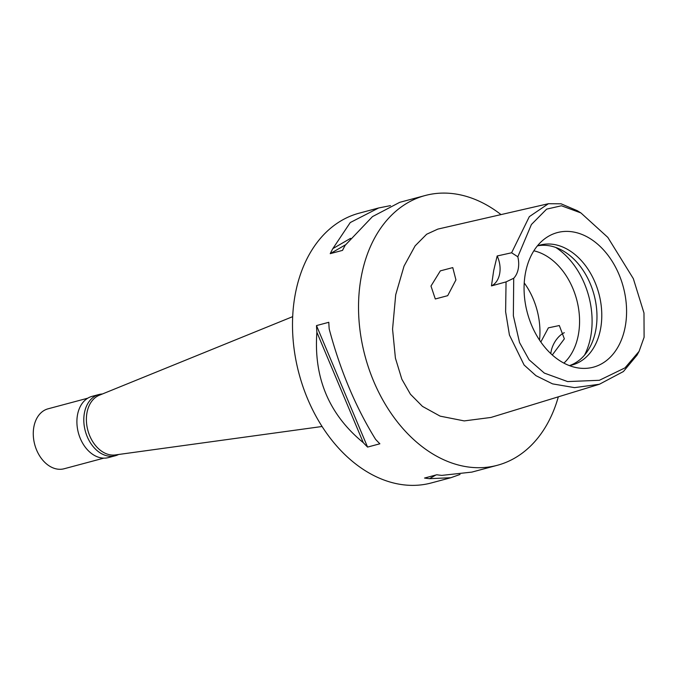 <?xml version="1.0" encoding="UTF-8"?>
<svg xmlns="http://www.w3.org/2000/svg" width="678" height="678" viewBox="0 0 678 678"><rect width="100%" height="100%" fill="white"/><g stroke="black" fill="none" stroke-linecap="round" stroke-linejoin="round"><path stroke-width="1.02" d="M513.721 278.251A22.162 15.806 75 0 0 518.246 268.861A22.162 15.806 75 0 0 517.814 256.776L531.408 224.511L546.638 209.129L561.443 205.773L580.919 212.934L607.819 237.385L633.337 278.65L643.981 313.007L644.1 337.28L639.091 351.34L624.997 367.874L599.377 380.29L567.605 381.578L544.315 373.078L529.094 359.806L519.534 342.543L513.356 315.77L513.721 278.251L506.051 281.904L491.457 285.904L493.677 270.59L497.169 255.979A22.162 15.806 -105 0 1 499.635 273.836A22.162 15.806 -105 0 1 491.457 285.904M625.158 326.982A69.656 49.68 75 0 0 603.674 250.063A69.656 49.68 75 0 0 544.917 238.648A69.656 49.68 75 0 0 525.492 272.793A69.656 49.68 75 0 0 579.554 368.137A69.656 49.68 75 0 0 625.158 326.982M517.814 256.776L511.61 252.775L497.169 255.979M639.091 351.34L637.066 355.086L623.421 371.527L599.42 384.248L574.546 387.638L552.57 383.875L535.959 375.68L524.102 365.018L509.424 335.008L505.619 311.761L506.051 281.904M511.61 252.775L529.323 216.655L548.417 203.714L561.079 203.807L577.292 210.697L580.919 212.934M455.938 279.904L452.76 267.598L440.336 270.869L430.979 286.057L435.301 298.973L447.692 295.676L455.938 279.904M548.417 203.714L437.835 229.105L426.648 234.241L415.131 245.851L404.037 266.107L395.706 294.752L392.562 329.161L395.41 358.12L401.842 379.205L410.436 394.232L422.479 406.393L440.149 416.148L464.227 420.911L490.923 417.453M558.325 396.825A139.626 99.59 -105 0 1 497.355 465.286A139.626 99.59 -105 0 1 393.206 416.351A139.626 99.59 -105 0 1 361.382 276.09A139.626 99.59 -105 0 1 425.191 195.518A139.626 99.59 -105 0 1 501.017 214.604M390.494 205.62L378.638 207.968L359.162 213.18A139.626 99.59 75 0 0 295.354 293.752A139.626 99.59 75 0 0 327.177 434.013A139.626 99.59 75 0 0 431.327 482.948L450.802 477.736L460.031 474.456M425.191 195.518L399.715 202.332L372.485 216.604L345.153 245.326A139.626 99.59 75 0 0 342.526 250.377L330.22 253.665A139.626 99.59 -105 0 1 332.847 248.614L350.246 222.554L378.638 207.968M497.355 465.286L471.88 472.1L441.844 475.38A139.626 99.59 75 0 1 436.835 474.761L424.53 478.049A139.626 99.59 -105 0 0 429.538 478.676L450.802 477.736M316.499 325.584L328.805 322.296A139.626 99.59 75 0 0 329.194 328.983C340.288 370.552 355.747 407.342 375.587 439.352A139.626 99.59 75 0 0 379.875 443.793L367.569 447.082A139.626 99.59 -105 0 1 363.281 442.649C329.016 414.495 313.558 377.705 316.889 332.279A139.626 99.59 -105 0 1 316.499 325.584L367.569 447.082M292.684 316.643L99.335 395.232A31.027 22.128 75 0 0 87.021 412.504A31.027 22.128 75 0 0 115.302 454.938L322.075 426.496M524.23 282.929A62.054 44.265 -105 0 1 539.519 340.102M552.299 354.992L564.35 338.839L559.316 325.533L548.383 327.847L540.824 342.009M563.901 363.12A62.054 44.265 75 0 0 578.3 335.11A62.054 44.265 75 0 0 533.857 250.809M550.824 353.645A17.95 10.416 118.5 0 1 551.138 351.382A17.95 10.416 118.5 0 1 564.316 332.678M555.748 247.453A70.919 50.587 -105 0 1 590.648 336.949A70.919 50.587 -105 0 1 584.546 355.094M537.705 245.817A62.054 44.265 -105 0 1 582.521 269.463A62.054 44.265 -105 0 1 595.708 330.449A62.054 44.265 -105 0 1 569.723 365.527M569.351 365.595A62.054 44.265 75 0 0 572.156 364.976A62.054 44.265 75 0 0 600.513 329.169A62.054 44.265 75 0 0 586.368 266.827A62.054 44.265 75 0 0 540.078 245.08A62.054 44.265 75 0 0 537.349 245.945M429.538 478.676L435.844 475.024M316.889 332.279L363.281 442.649M345.551 244.783L330.22 253.665M350.585 238.342L332.847 248.614M118.574 454.489A31.697 22.603 -105 0 1 115.311 455.752A31.697 22.603 -105 0 1 91.666 444.649A31.697 22.603 -105 0 1 84.445 412.809A31.697 22.603 -105 0 1 98.929 394.52A31.697 22.603 -105 0 1 102.386 393.986M98.929 394.52L92.03 396.367A31.697 22.603 75 0 0 77.546 414.656A31.697 22.603 75 0 0 84.767 446.497A31.697 22.603 75 0 0 108.404 457.599L115.311 455.752M87.75 398.198L48.079 408.809A31.027 22.128 75 0 0 33.9 426.716A31.027 22.128 75 0 0 40.968 457.887A31.027 22.128 75 0 0 64.113 468.761L103.785 458.15M599.42 384.248L490.923 417.462"/></g></svg>
